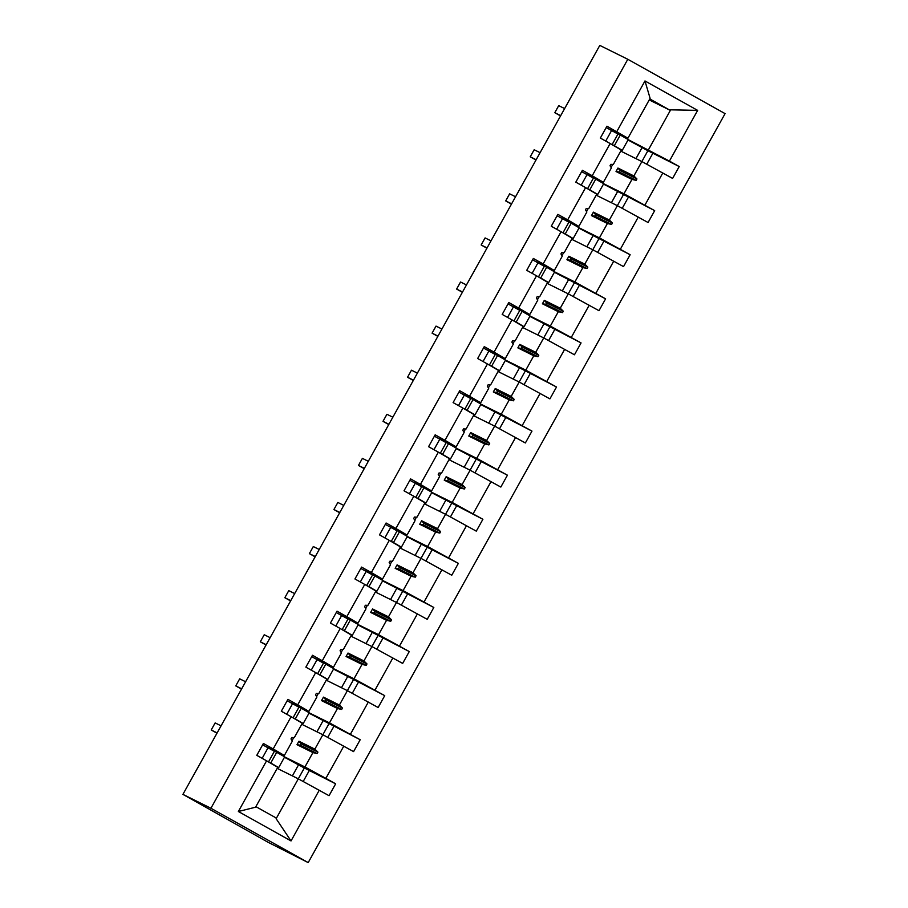 <?xml version="1.0" encoding="UTF-8"?>
<svg xmlns="http://www.w3.org/2000/svg" width="908" height="908" viewBox="0 0 908 908"><rect width="100%" height="100%" fill="white"/><g stroke="black" fill="none" stroke-linecap="round" stroke-linejoin="round"><path stroke-width="1.36" d="M308.198 862.6L268.11 842.295L182.917 794.375L210.928 808.256L308.198 862.6L725.083 113.625L627.803 59.281L210.928 808.256M620.754 151.091L641.888 161.567L633.886 175.936L617.951 168.048L616.021 171.51L631.957 179.409L623.955 193.79L654.679 210.645L603.48 184.086M641.865 161.556L647.892 150.717L679.218 166.55L672.612 178.422L641.888 161.567M616.759 131.66L644.975 80.96L650.105 98.348L627.927 138.209L606.953 126.189L600.347 138.061L610.153 143.532L592.209 175.755L603.389 182.292L584.196 173.053M603.389 182.292L611.39 167.923L610.028 165.755L610.812 164.348L613.32 164.45L621.322 150.081L610.153 143.532M635.952 158.628L642.149 147.505M596.215 195.186L617.349 205.662L609.347 220.031L593.412 212.132L591.483 215.605L607.407 223.504L599.416 237.873L630.141 254.739L578.941 228.169M654.679 210.645L648.074 222.517L617.349 205.662L623.353 194.811M592.209 175.755L582.414 170.273L575.808 182.145L585.603 187.616L567.67 219.838L578.839 226.387L559.657 217.137M578.839 226.387L586.84 212.018L585.478 209.85L586.273 208.431L588.781 208.545L596.772 194.164L585.603 187.616M611.413 202.722L617.599 191.599M571.677 239.269L592.799 249.745L584.797 264.126L568.873 256.226L566.944 259.699L582.868 267.588L574.866 281.968L605.602 298.823L554.402 272.264M630.141 254.739L623.535 266.612L592.799 249.745L598.815 238.906M567.67 219.838L557.875 214.367L551.269 226.24L561.065 231.71L543.132 263.933L554.3 270.482L535.118 261.232M554.3 270.482L562.302 256.101L560.94 253.945L561.734 252.526L564.231 252.628L572.233 238.259L561.065 231.71M586.874 246.806L593.06 235.694M547.127 283.364L568.26 293.84L560.259 308.209L544.335 300.321L542.405 303.783L558.329 311.682L550.327 326.063L581.063 342.918L529.863 316.359M605.602 298.823L598.996 310.695L568.26 293.84L574.276 282.99M543.132 263.933L533.337 258.462L526.731 270.334L536.526 275.805L518.593 308.028L529.761 314.565L510.58 305.326M529.761 314.565L537.763 300.196L536.401 298.028L537.184 296.621L539.692 296.723L547.694 282.354L536.526 275.805M562.336 290.901L568.521 279.777M522.588 327.459L543.722 337.924L535.72 352.304L519.796 344.404L517.866 347.877L533.791 355.777L525.789 370.146L556.513 387.012L505.325 360.442M581.063 342.918L574.458 354.79L543.722 337.924L549.737 327.084M518.593 308.028L508.798 302.546L502.192 314.418L511.987 319.888L494.054 352.111L505.223 358.66L486.041 349.41M505.223 358.66L513.224 344.28L511.862 342.123L512.645 340.704L515.154 340.818L523.156 326.437L511.987 319.888M537.797 334.984L543.983 323.872M498.049 371.542L519.183 382.018L511.181 396.399L495.257 388.499L493.316 391.972L509.252 399.861L501.25 414.241L531.975 431.096L480.775 404.537M556.513 387.012L549.908 398.873L519.183 382.018M494.054 352.111L484.259 346.64L477.653 358.512L487.448 363.983L469.515 396.206L480.684 402.755L461.491 393.505M480.684 402.755L488.686 388.374L487.324 386.218L488.107 384.799L490.615 384.901L498.617 370.532L487.448 363.983M513.247 379.079L519.444 367.956M473.511 415.637L494.644 426.113L486.643 440.482L470.707 432.594L468.778 436.056L484.713 443.955L476.711 458.336L507.436 475.19L456.236 448.62M531.975 431.096L525.369 442.968L494.644 426.113M469.515 396.206L459.709 390.735L453.103 402.596L462.91 408.078L444.965 440.289L456.145 446.838L436.952 437.588M456.145 446.838L464.147 432.469L462.785 430.301L463.568 428.894L466.076 428.996L474.078 414.615L462.91 408.078M488.708 423.173L494.905 412.05M448.972 459.72L470.106 470.196L462.104 484.577L446.169 476.677L444.239 480.15L460.163 488.05L452.173 502.419L482.897 519.285L431.697 492.715M507.436 475.19L500.83 487.063L470.106 470.196M444.965 440.289L435.17 434.819L428.565 446.691L438.36 452.161L420.427 484.384L431.595 490.933L412.414 481.683M431.595 490.933L439.597 476.552L438.235 474.396L439.029 472.977L441.538 473.091L449.528 458.71L438.36 452.161M464.17 467.257L470.355 456.145M424.433 503.815L445.556 514.291L437.554 528.672L421.63 520.772L419.7 524.245L435.624 532.133L427.623 546.514L458.358 563.369L407.159 536.81M482.897 519.285L476.291 531.146L445.556 514.291L451.571 503.441M420.427 484.384L410.632 478.913L404.026 490.785L413.821 496.256L395.888 528.479L407.056 535.028L387.875 525.777M407.056 535.028L415.058 520.647L413.696 518.491L414.491 517.072L416.988 517.174L424.989 502.805L413.821 496.256M439.631 511.352L445.817 500.229M399.883 547.91L421.017 558.386L413.015 572.755L397.091 564.867L395.162 568.329L411.086 576.228L403.084 590.597L433.82 607.463L382.62 580.893M458.358 563.369L451.753 575.241L421.017 558.386M395.888 528.479L386.093 523.008L379.487 534.869L389.282 540.351L371.349 572.562L382.518 579.111L363.336 569.861M382.518 579.111L390.519 564.742L389.157 562.574L389.941 561.167L392.449 561.269L400.451 546.888L389.282 540.351M415.092 555.446L421.278 544.323M375.344 591.993L396.478 602.469L388.476 616.85L372.552 608.95L370.623 612.423L386.547 620.323L378.545 634.692L409.27 651.547L358.081 624.988M433.82 607.463L427.214 619.335L396.478 602.469L402.494 591.63M371.349 572.562L361.554 567.091L354.949 578.964L364.744 584.434L346.811 616.657L357.979 623.206L338.798 613.956M357.979 623.206L365.981 608.825L364.619 606.669L365.402 605.25L367.91 605.364L375.912 590.983L364.744 584.434M390.554 599.53L396.739 588.418M350.806 636.088L371.94 646.564L363.938 660.933L348.014 653.045L346.073 656.518L362.008 664.406L354.006 678.787L384.731 695.641L333.531 669.082M409.27 651.547L402.664 663.419L371.94 646.564L377.944 635.714M346.811 616.657L337.016 611.186L330.41 623.058L340.205 628.529L322.272 660.752L333.44 667.289L314.247 658.05M333.44 667.289L341.442 652.92L340.08 650.752L340.863 649.345L343.372 649.447L351.373 635.078L340.205 628.529M366.003 643.624L372.201 632.501M326.267 680.183L347.401 690.659L339.399 705.028L323.464 697.128L321.534 700.601L337.47 708.501L329.468 722.87L360.192 739.736L308.992 713.166M384.731 695.641L378.125 707.514L347.401 690.659M322.272 660.752L312.466 655.27L305.86 667.142L315.666 672.624L297.722 704.835L308.902 711.384L289.709 702.134M308.902 711.384L316.903 697.015L315.541 694.847L316.325 693.44L318.833 693.542L326.835 679.161L315.666 672.624M341.465 687.719L347.662 676.596M301.728 724.266L322.862 734.742L314.86 749.123L298.925 741.223L296.995 744.696L312.919 752.596L304.929 766.965L284.647 756.92M360.192 739.736L353.587 751.608L322.862 734.742L328.866 723.903M297.722 704.835L287.927 699.364L281.321 711.236L291.116 716.707L273.183 748.93L263.388 743.459L256.782 755.331L266.577 760.802L238.361 811.502L255.568 807.201L277.746 767.351L266.577 760.802M265.17 746.228L284.352 755.479L292.353 741.098L290.991 738.942L291.786 737.523L294.294 737.636L302.285 723.256L291.116 716.707M316.926 731.803L323.112 720.691M647.892 150.717L628.018 139.991M277.19 768.361L298.312 778.837L276.134 818.698L291.025 840.933L238.361 811.502M343.791 746.126L325.859 778.349L335.654 783.82L329.048 795.692L298.312 778.837M292.387 775.897L298.573 764.774M298.301 778.826L304.328 767.986L284.454 757.261M608.735 128.959L627.927 138.209M644.975 80.96L697.65 110.379L669.423 161.079L679.218 166.55M669.423 161.079L628.211 139.639M603.672 183.734L623.955 193.79M579.134 227.829L599.416 237.873M543.892 280.118L548.648 282.604L554.618 271.867L574.866 281.968M530.056 316.007L550.327 326.063M505.518 360.101L525.789 370.146M480.968 404.185L501.25 414.241M456.429 448.28L476.711 458.336M431.89 492.374L452.173 502.419M407.351 536.458L427.623 546.514M382.813 580.553L403.084 590.597M358.274 624.647L378.545 634.692M333.724 668.731L354.006 678.787M309.185 712.825L329.468 722.87M662.817 172.951L644.884 205.174M638.279 217.046L620.346 249.257M613.74 261.129L595.807 293.352M589.19 305.224L571.257 337.447M564.651 349.319L546.718 381.53M540.112 393.402L522.179 425.625M515.574 437.497L497.641 469.72M491.035 481.592L473.102 513.803M466.496 525.675L448.563 557.898M441.946 569.77L424.013 601.993M417.408 613.865L399.475 646.076M392.869 657.948L374.936 690.171M368.33 702.043L350.397 734.266M319.253 790.221L291.025 840.933M602.469 182.917L602.935 182.077M611.084 167.435L612.752 164.427M631.957 179.409L636.145 180.352L636.939 178.944L633.886 175.936M577.931 227.011L578.396 226.16M586.545 211.53L588.214 208.522M607.407 223.504L611.606 224.446L612.401 223.028L609.347 220.031M553.381 271.095L553.857 270.255M561.995 255.625L563.675 252.606M582.868 267.588L587.067 268.541L587.851 267.122L584.797 264.126M528.842 315.19L529.319 314.35M537.457 299.708L539.136 296.7M558.329 311.682L562.529 312.624L563.312 311.217L560.259 308.209M504.303 359.273L504.769 358.433M512.918 343.803L514.598 340.795M533.791 355.777L537.99 356.719L538.773 355.3L535.72 352.304M479.764 403.368L480.23 402.528M488.379 387.898L490.059 384.879M509.252 399.861L513.451 400.803L514.234 399.395L511.181 396.399M455.226 447.462L455.691 446.623M463.84 431.981L465.509 428.973M484.713 443.955L488.901 444.897L489.696 443.49L486.643 440.482M430.687 491.546L431.152 490.706M439.302 476.076L440.97 473.068M460.163 488.05L464.363 488.992L465.157 487.573L462.104 484.577M406.137 535.641L406.614 534.801M414.752 520.159L416.431 517.151M435.624 532.133L439.824 533.075L440.607 531.668L437.554 528.672M381.598 579.735L382.075 578.895M390.213 564.254L391.893 561.246M411.086 576.228L415.285 577.17L416.068 575.763L413.015 572.755M357.06 623.819L357.525 622.979M365.674 608.349L367.354 605.341M386.547 620.323L390.746 621.265L391.53 619.846L388.476 616.85M332.521 667.913L332.986 667.074M341.136 652.432L342.815 649.424M362.008 664.406L366.208 665.348L366.991 663.941L363.938 660.933M307.982 712.008L308.448 711.168M316.597 696.527L318.265 693.519M337.47 708.501L341.658 709.443L342.452 708.024L339.399 705.028M283.444 756.092L283.909 755.252M292.058 740.622L293.727 737.602M284.352 755.479L273.183 748.93M312.919 752.596L317.119 753.538L317.914 752.119L314.86 749.123M325.859 778.349L304.929 766.965M304.328 767.986L335.654 783.82M255.874 806.645L276.191 817.995L276.134 818.698M627.008 138.822L627.473 137.982M697.65 110.379L670.671 109.834L648.494 149.695M670.671 109.834L670.104 110.277L649.788 98.927M649.231 99.937L670.104 110.277M627.803 59.281L599.802 45.4L182.917 794.375M303.193 781.493L309.185 770.71M327.731 737.398L333.735 726.616M347.378 690.648L353.405 679.808M352.27 693.303L358.274 682.521M376.809 649.22L382.813 638.438M401.347 605.125L407.351 594.343M420.994 558.375L427.032 547.535M425.897 561.03L431.89 550.248M450.436 516.947L456.429 506.165M470.083 470.185L476.11 459.357M474.975 472.852L480.979 462.07M494.622 426.102L500.649 415.262M499.514 428.758L505.518 417.986M519.16 382.007L525.187 371.179M524.052 384.674L530.056 373.892M548.591 340.579L554.595 329.797M573.141 296.485L579.134 285.714M597.68 252.401L603.672 241.619M622.218 208.307L628.222 197.524M646.757 164.212L652.761 153.441M296.995 744.696L300.344 745.218L301.138 743.811L317.914 752.119M300.344 745.218L317.119 753.538M301.138 743.811L298.925 741.223M321.534 700.601L324.894 701.124L325.677 699.716L342.452 708.024M324.894 701.124L341.658 709.443M325.677 699.716L323.464 697.128M346.073 656.518L349.432 657.04L350.216 655.621L366.991 663.941M349.432 657.04L366.208 665.348M350.216 655.621L348.014 653.045M370.623 612.423L373.971 612.945L374.754 611.538L391.53 619.846M373.971 612.945L390.746 621.265M374.754 611.538L372.552 608.95M395.162 568.329L398.51 568.851L399.293 567.443L416.068 575.763M398.51 568.851L415.285 577.17M399.293 567.443L397.091 564.867M419.7 524.245L423.049 524.767L423.832 523.349L440.607 531.668M423.049 524.767L439.824 533.075M423.832 523.349L421.63 520.772M444.239 480.15L447.587 480.673L448.382 479.265L465.157 487.573M447.587 480.673L464.363 488.992M448.382 479.265L446.169 476.677M468.778 436.056L472.137 436.589L472.92 435.17L489.696 443.49M472.137 436.589L488.901 444.897M472.92 435.17L470.707 432.594M493.316 391.972L496.676 392.494L497.459 391.076L514.234 399.395M496.676 392.494L513.451 400.803M497.459 391.076L495.257 388.499M517.866 347.877L521.215 348.4L521.998 346.992L538.773 355.3M521.215 348.4L537.99 356.719M521.998 346.992L519.796 344.404M542.405 303.783L545.753 304.316L546.537 302.897L563.312 311.217M545.753 304.316L562.529 312.624M546.537 302.897L544.335 300.321M566.944 259.699L570.292 260.221L571.075 258.803L587.851 267.122M570.292 260.221L587.067 268.541M571.075 258.803L568.873 256.226M591.483 215.605L594.831 216.127L595.625 214.719L612.401 223.028M594.831 216.127L611.606 224.446M595.625 214.719L593.412 212.132M616.021 171.51L619.381 172.043L620.164 170.625L636.939 178.944M619.381 172.043L636.145 180.352M620.164 170.625L617.951 168.048M217.137 732.915L211.212 729.975L215.151 722.916L221.064 725.844M211.212 729.975L216.978 733.199M262.628 744.832L274.398 751.313M273.944 765.115L278.699 767.612L284.669 756.863L274.534 751.064L268.564 761.801L270.766 762.992L276.736 752.255M278.699 767.612L270.766 762.992M272.479 764.264L268.564 761.801M241.676 688.82L235.751 685.892L239.689 678.821L245.603 681.76M235.751 685.892L241.517 689.104M287.166 700.738L298.936 707.219M298.482 721.02L303.238 723.517L309.219 712.78L299.084 706.969L293.102 717.706L295.304 718.909L301.286 708.161M303.238 723.517L295.304 718.909M297.018 720.169L293.102 717.706M266.214 644.737L260.301 641.797L264.228 634.737L270.141 637.666M260.301 641.797L266.055 645.02M311.705 656.643L323.475 663.135M323.021 676.937L327.777 679.422L333.758 668.685L323.623 662.874L317.641 673.623L319.843 674.814L325.824 664.077M327.777 679.422L319.843 674.814M321.557 676.074L317.641 673.623M290.753 600.642L284.84 597.714L288.767 590.643L294.691 593.571M284.84 597.714L290.594 600.926M336.244 612.56L348.025 619.04M347.56 632.842L352.315 635.339L358.297 624.59L348.161 618.791L342.18 629.528L344.382 630.72L350.363 619.982M352.315 635.339L344.382 630.72M346.096 631.991L342.18 629.528M315.292 556.547L309.378 553.619L313.305 546.548L319.23 549.488M309.378 553.619L315.133 556.831M360.794 568.465L372.564 574.946M372.098 588.747L376.854 591.244L382.836 580.507L372.7 574.696L366.719 585.433L368.92 586.636L374.902 575.888M376.854 591.244L368.92 586.636M370.646 587.896L366.719 585.433M339.83 512.464L333.917 509.524L337.855 502.464L343.769 505.393M333.917 509.524L339.671 512.748M385.332 524.37L397.102 530.862M396.648 544.664L401.404 547.149L407.374 536.412L397.239 530.601L391.269 541.35L393.47 542.541L399.441 531.804M401.404 547.149L393.47 542.541M395.184 543.801L391.269 541.35M364.38 468.369L358.456 465.441L362.394 458.37L368.308 461.298M358.456 465.441L364.221 468.653M409.871 480.287L421.641 486.767M421.187 500.569L425.943 503.066L431.913 492.318L421.777 486.518L415.807 497.255L418.009 498.447L423.979 487.709M425.943 503.066L418.009 498.447M419.723 499.718L415.807 497.255M388.919 424.274L382.994 421.346L386.933 414.275L392.846 417.215M382.994 421.346L388.76 424.558M434.41 436.192L446.18 442.673M445.726 456.474L450.481 458.971L456.463 448.234L446.327 442.423L440.346 453.16L442.548 454.363L448.529 443.626M450.481 458.971L442.548 454.363M444.262 455.623L440.346 453.16M413.458 380.191L407.544 377.251L411.472 370.192L417.385 373.12M407.544 377.251L413.299 380.475M458.949 392.097L470.719 398.589M470.265 412.391L475.02 414.877L481.002 404.139L470.866 398.328L464.885 409.077L467.087 410.268L473.068 399.531M475.02 414.877L467.087 410.268M468.8 411.528L464.885 409.077M437.996 336.096L432.083 333.168L436.01 326.097L441.935 329.036M432.083 333.168L437.838 336.38M483.487 348.014L495.269 354.495M494.803 368.296L499.559 370.793L505.54 360.045L495.405 354.245L489.423 364.982L491.625 366.174L497.607 355.437M499.559 370.793L491.625 366.174M493.339 367.445L489.423 364.982M462.535 292.001L456.622 289.073L460.549 282.002L466.474 284.942M456.622 289.073L462.376 292.285M508.037 303.919L519.807 310.4M519.342 324.201L524.098 326.698L530.079 315.961L519.944 310.15L513.962 320.887L516.164 322.09L522.145 311.353M524.098 326.698L516.164 322.09M517.889 323.35L513.962 320.887M487.074 247.918L481.161 244.978L485.099 237.919L491.012 240.847M481.161 244.978L486.915 248.202M532.576 259.824L544.346 266.316M554.618 271.867L544.482 266.067L538.512 276.804L540.714 277.996L546.684 267.258M548.648 282.604L540.714 277.996M542.428 279.255L538.512 276.804M511.624 203.823L505.699 200.895L509.638 193.824L515.551 196.764M505.699 200.895L511.465 204.107M557.115 215.741L568.885 222.222M568.431 236.023L573.186 238.52L579.156 227.772L569.021 221.972L563.051 232.709L565.253 233.912L571.223 223.164M573.186 238.52L565.253 233.912M566.967 235.172L563.051 232.709M536.163 159.729L530.238 156.8L534.176 149.741L540.09 152.669M530.238 156.8L536.004 160.012M581.653 171.646L593.423 178.127M592.969 191.94L597.725 194.426L603.707 183.688L593.571 177.877L587.59 188.626L589.791 189.817L595.773 179.08M597.725 194.426L589.791 189.817M591.505 191.077L587.59 188.626M560.701 115.645L554.788 112.706L558.715 105.646L564.628 108.574M554.788 112.706L560.542 115.929M606.192 127.551L617.962 134.043M617.508 147.845L622.264 150.331L628.245 139.594L618.11 133.794L612.128 144.531L614.33 145.723L620.312 134.986M622.264 150.331L614.33 145.723M616.044 146.982L612.128 144.531M262.162 758.328L268.019 747.806M286.701 714.244L292.569 703.711M311.24 670.149L317.108 659.617M335.79 626.066L341.646 615.533M360.328 581.971L366.185 571.438M384.867 537.876L390.724 527.355M409.406 493.793L415.262 483.26M433.945 449.698L439.812 439.166M458.483 405.604L464.351 395.082M483.033 361.52L488.89 350.987M507.572 317.425L513.429 306.893M532.111 273.331L537.967 262.809M556.649 229.247L562.506 218.714M581.188 185.153L587.056 174.62M605.727 141.058L611.595 130.536"/></g></svg>
